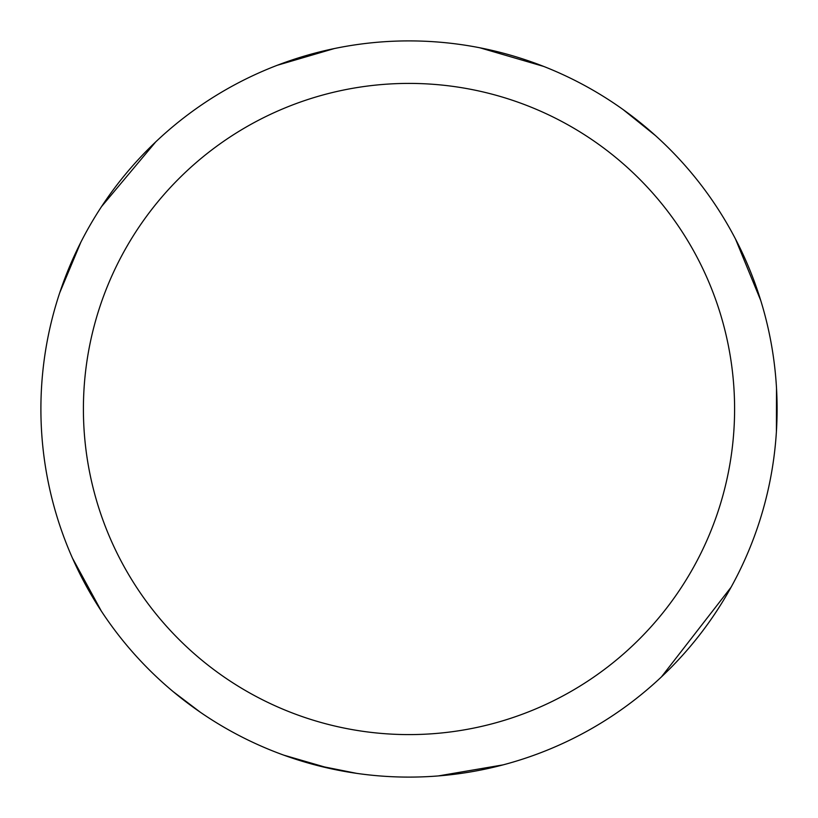 <?xml version="1.0" encoding="UTF-8"?>
<svg xmlns="http://www.w3.org/2000/svg" width="818" height="818" viewBox="0 0 818 818"><rect width="100%" height="100%" fill="white"/><g stroke="black" fill="none" stroke-linecap="round" stroke-linejoin="round"><path stroke-width="1.23" d="M409 40.9A368.1 368.1 0 0 1 777.1 409A368.1 368.1 0 0 1 409 777.1A368.1 368.1 0 0 1 40.9 409A368.1 368.1 0 0 1 409 40.9M409 83.405A325.595 325.595 0 0 1 734.595 409A325.595 325.595 0 0 1 409 734.595A325.595 325.595 0 0 1 83.405 409A325.595 325.595 0 0 1 409 83.405M356.546 773.337L317.589 765.566M503.039 764.881L438.346 775.924M479.757 47.761L543.673 66.422M623.04 109.52L655.576 135.686M731.087 587.212L661.486 676.854M735.474 238.958L760.74 300.492M776.517 388.315L776.405 431.597M329.634 768.439L283.887 755.178M200.195 712.141L173.16 691.629M101.33 611.077L72.454 558.121M101.555 206.576L155.727 141.882M277.312 65.266L334.265 48.569M59.765 292.68L80.788 242.353"/></g></svg>
